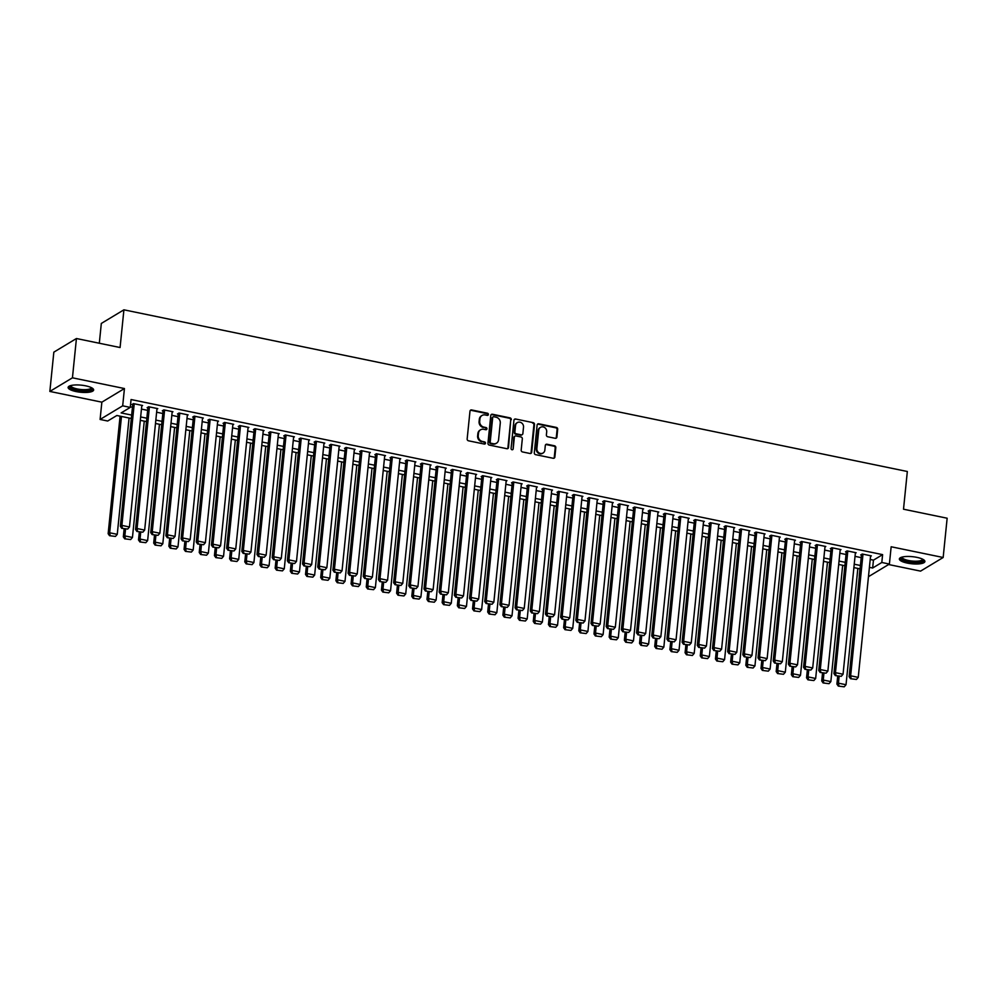 <?xml version="1.0" encoding="UTF-8"?>
<svg xmlns="http://www.w3.org/2000/svg" width="997" height="997" viewBox="0 0 997 997"><rect width="100%" height="100%" fill="white"/><g stroke="black" fill="none" stroke-linecap="round" stroke-linejoin="round"><path stroke-width="1.5" d="M488.393 414.515A1.134 1.022 58.9 0 0 487.458 413.219L471.631 409.941A1.608 1.458 58.9 0 0 469.986 411.188L467.157 438.942A1.608 1.458 58.9 0 0 468.49 440.799L484.33 444.064A1.134 1.022 58.9 0 0 485.489 443.204A1.134 1.022 58.9 0 0 484.554 441.908L482.498 441.484A5.159 4.649 58.9 0 1 478.236 435.564L478.473 433.246A5.159 4.649 58.9 0 1 483.744 429.296L485.788 429.719A1.134 1.022 58.9 0 0 486.935 428.86A1.134 1.022 58.9 0 0 486.013 427.563L483.956 427.14A5.159 4.649 58.9 0 1 479.694 421.22L479.931 418.902A5.159 4.649 58.9 0 1 485.19 414.951L487.246 415.375A1.134 1.022 58.9 0 0 488.393 414.515M487.595 415.388A1.134 1.022 58.9 0 0 486.848 413.581L471.02 410.315A1.608 1.458 58.9 0 0 470.36 410.328M484.679 444.076A1.134 1.022 58.9 0 0 483.944 442.269L482.498 441.484M486.137 429.732A1.134 1.022 58.9 0 0 485.402 427.925L483.956 427.14M916.891 557.36A12.824 3.564 -174.2 0 0 899.369 558.943A12.824 3.564 -174.2 0 0 907.37 563.106A12.824 3.564 -174.2 0 0 924.892 561.535A12.824 3.564 -174.2 0 0 916.891 557.36M85.642 385.827A12.824 3.564 -174.2 0 0 68.12 387.397A12.824 3.564 -174.2 0 0 76.121 391.572A12.824 3.564 -174.2 0 0 93.643 389.989A12.824 3.564 -174.2 0 0 85.642 385.827M555.242 438.306A1.608 1.458 58.9 0 0 556.899 437.072L557.684 429.283A1.608 1.458 58.9 0 0 556.351 427.426L538.766 423.8A1.608 1.458 58.9 0 0 537.121 425.034L534.305 452.8A1.608 1.458 58.9 0 0 535.638 454.657L553.223 458.284A1.608 1.458 58.9 0 0 554.868 457.05L555.815 447.641A1.608 1.458 58.9 0 0 554.482 445.784L546.967 444.238A1.608 1.458 58.9 0 0 545.309 445.472L544.836 450.133A4.312 3.888 58.9 0 1 538.779 452.7A4.312 3.888 58.9 0 1 536.872 448.488L538.729 430.206A4.312 3.888 58.9 0 1 544.786 427.651A4.312 3.888 58.9 0 1 546.692 431.851L546.393 434.904A1.608 1.458 58.9 0 0 547.727 436.748L555.242 438.306M870.207 559.479L873.447 560.152L882.607 554.631L881.809 562.482L889.399 564.053L868.462 576.69M76.433 338.519L72.445 377.813L49.85 391.435L53.838 352.153L76.433 338.519L120.076 347.529L123.915 309.818L907.332 471.494L903.506 509.205L947.15 518.216L943.162 557.497L891.156 546.767L889.399 564.053M49.85 391.435L101.856 402.165L124.438 388.543L72.445 377.813M124.438 388.543L122.681 405.829L130.271 407.399L121.123 412.92L131.654 415.088M882.607 554.631L131.068 399.535L130.271 407.399M511.336 419.712A1.608 1.458 58.9 0 0 510.003 417.868L492.418 414.241A1.608 1.458 58.9 0 0 490.773 415.475L487.957 443.241A1.608 1.458 58.9 0 0 489.29 445.086L506.875 448.712A1.608 1.458 58.9 0 0 508.52 447.479L510.726 420.086A1.608 1.458 58.9 0 0 509.392 418.229L491.808 414.602A1.608 1.458 58.9 0 0 491.147 414.627M515.599 419.014L533.183 422.653A1.608 1.458 58.9 0 1 534.517 424.498L531.688 452.264A1.608 1.458 58.9 0 1 530.043 453.498L522.515 451.94A1.608 1.458 58.9 0 1 521.182 450.096L522.328 438.83A1.608 1.458 58.9 0 0 520.995 436.985L515.997 435.951A1.608 1.458 58.9 0 0 514.352 437.185L513.168 448.912A1.134 1.022 58.9 0 1 511.075 448.488L513.941 420.26A1.608 1.458 58.9 0 1 515.599 419.014L533.183 422.653M888.614 564.526L920.567 571.119L943.162 557.497M141.761 405.991L142.583 405.492L133.486 403.623L131.953 404.533L132.713 404.695M156.94 409.131L157.775 408.633L148.665 406.751L147.132 407.673L147.892 407.823M172.132 412.26L172.955 411.761L163.844 409.879L162.324 410.801L163.072 410.963M187.311 415.4L188.134 414.902L179.024 413.02L177.503 413.942L178.264 414.091M202.491 418.528L203.313 418.03L194.216 416.148L192.683 417.07L193.443 417.232M217.682 421.656L218.505 421.158L209.395 419.288L207.862 420.198L208.622 420.36M232.862 424.797L233.684 424.298L224.574 422.416L223.054 423.339L223.802 423.488M248.041 427.925L248.864 427.426L239.754 425.545L238.233 426.467L238.993 426.629M263.22 431.065L264.055 430.567L254.945 428.685L253.412 429.607L254.173 429.757M278.412 434.193L279.235 433.695L270.125 431.813L268.592 432.735L269.352 432.897M293.592 437.322L294.414 436.823L285.304 434.954L283.784 435.876L284.544 436.025M308.771 440.462L309.593 439.964L300.483 438.082L298.963 439.004L299.723 439.166M323.95 443.59L324.785 443.092L315.675 441.21L314.142 442.132L314.902 442.294M339.142 446.731L339.965 446.232L330.854 444.35L329.322 445.273L330.082 445.422M354.321 449.859L355.144 449.36L346.034 447.479L344.513 448.401L345.274 448.563M369.501 452.987L370.323 452.501L361.213 450.619L359.693 451.541L360.453 451.691M384.68 456.128L385.515 455.629L376.405 453.747L374.872 454.669L375.632 454.831M399.872 459.256L400.694 458.757L391.584 456.888L390.051 457.797L390.812 457.959M415.051 462.396L415.874 461.898L406.764 460.016L405.243 460.938L406.003 461.088M430.23 465.524L431.053 465.026L421.943 463.144L420.422 464.066L421.183 464.228M445.41 468.665L446.245 468.166L437.135 466.284L435.602 467.207L436.362 467.356M460.602 471.793L461.424 471.294L452.314 469.413L450.781 470.335L451.541 470.497M475.781 474.921L476.603 474.422L467.493 472.553L465.973 473.463L466.733 473.625M490.96 478.062L491.783 477.563L482.673 475.681L481.152 476.603L481.912 476.753M506.14 481.19L506.975 480.691L497.864 478.809L496.332 479.731L497.092 479.893M521.331 484.33L522.154 483.832L513.044 481.95L511.511 482.872L512.271 483.022M536.511 487.458L537.333 486.96L528.223 485.078L526.703 486L527.463 486.162M551.69 490.586L552.512 490.088L543.402 488.218L541.882 489.128L542.642 489.29M566.869 493.727L567.704 493.228L558.594 491.347L557.061 492.269L557.822 492.418M582.061 496.855L582.884 496.356L573.774 494.475L572.253 495.397L573.001 495.559M597.24 499.995L598.063 499.497L588.953 497.615L587.432 498.537L588.193 498.687M612.42 503.124L613.242 502.625L604.145 500.743L602.612 501.665L603.372 501.827M627.599 506.252L628.434 505.753L619.324 503.884L617.791 504.794L618.551 504.956M642.791 509.392L643.613 508.894L634.503 507.012L632.983 507.934L633.731 508.084M657.97 512.52L658.793 512.022L649.683 510.14L648.162 511.062L648.922 511.224M673.149 515.661L673.984 515.162L664.874 513.281L663.341 514.203L664.102 514.352M688.341 518.789L689.164 518.29L680.054 516.409L678.521 517.331L679.281 517.493M703.521 521.917L704.343 521.431L695.233 519.549L693.713 520.471L694.473 520.621M718.7 525.058L719.522 524.559L710.412 522.677L708.892 523.599L709.652 523.761M733.879 528.186L734.714 527.687L725.604 525.805L724.071 526.728L724.831 526.89M749.071 531.326L749.894 530.828L740.783 528.946L739.251 529.868L740.011 530.018M764.25 534.454L765.073 533.956L755.963 532.074L754.442 532.996L755.203 533.158M779.43 537.595L780.252 537.096L771.142 535.215L769.622 536.137L770.382 536.286M794.609 540.723L795.444 540.224L786.334 538.343L784.801 539.265L785.561 539.427M809.801 543.851L810.623 543.353L801.513 541.483L799.98 542.393L800.741 542.555M824.98 546.992L825.803 546.493L816.693 544.611L815.172 545.533L815.932 545.683M840.159 550.12L840.982 549.621L831.872 547.739L830.351 548.662L831.112 548.824M855.339 553.26L856.174 552.762L847.064 550.88L845.531 551.802L846.291 551.952M130.333 406.801L132.451 407.237M141.449 409.094L147.631 410.365M156.629 412.222L162.823 413.506M171.808 415.363L178.002 416.634M187 418.491L193.181 419.774M202.179 421.631L208.373 422.902M217.358 424.759L223.552 426.031M232.55 427.887L238.732 429.171M247.73 431.028L253.911 432.299M262.909 434.156L269.103 435.44M278.088 437.297L284.282 438.568M293.28 440.425L299.461 441.696M308.459 443.553L314.641 444.836M323.639 446.693L329.833 447.965M338.818 449.821L345.012 451.105M354.01 452.962L360.191 454.233M369.189 456.09L375.37 457.361M384.368 459.218L390.562 460.502M399.548 462.359L405.742 463.63M414.74 465.487L420.921 466.77M429.919 468.627L436.1 469.899M445.098 471.755L451.292 473.039M460.278 474.884L466.471 476.167M475.469 478.024L481.651 479.295M490.649 481.152L496.83 482.436M505.828 484.293L512.022 485.564M521.007 487.421L527.201 488.704M536.199 490.561L542.38 491.833M551.378 493.689L557.56 494.961M566.558 496.818L572.752 498.101M581.737 499.958L587.931 501.229M596.929 503.086L603.11 504.37M612.108 506.227L618.302 507.498M627.287 509.355L633.481 510.626M642.479 512.483L648.661 513.767M657.659 515.623L663.84 516.895M672.838 518.752L679.032 520.035M688.017 521.892L694.211 523.163M703.209 525.02L709.39 526.291M718.388 528.148L724.57 529.432M733.568 531.289L739.762 532.56M748.747 534.417L754.941 535.701M763.939 537.557L770.12 538.829M779.118 540.686L785.3 541.957M794.297 543.814L800.491 545.097M809.477 546.954L815.671 548.225M824.669 550.082L830.85 551.366M839.848 553.223L846.029 554.494M855.027 556.351L861.221 557.635M870.531 556.388L871.353 555.89L862.243 554.008L860.71 554.93L861.47 555.092M123.915 309.818L101.32 323.439L99.314 343.242M859.962 568.851L859.227 576.116M131.317 418.478L116.848 415.5L107.688 421.021L100.099 419.45L122.681 405.829M101.856 402.165L100.099 419.45M869.409 567.343L872.649 568.016L881.809 562.482M140.652 416.945L146.833 418.229M155.831 420.086L162.025 421.357M171.01 423.214L177.204 424.498M186.202 426.355L192.384 427.626M201.382 429.483L207.563 430.754M216.561 432.611L222.755 433.894M231.74 435.751L237.934 437.022M246.932 438.879L253.113 440.163M262.111 442.02L268.305 443.291M277.291 445.148L283.484 446.432M292.482 448.276L298.664 449.56M307.662 451.417L313.843 452.688M322.841 454.545L329.035 455.828M338.02 457.685L344.214 458.956M353.212 460.813L359.394 462.097M368.392 463.954L374.573 465.225M383.571 467.082L389.765 468.353M398.75 470.21L404.944 471.494M413.942 473.351L420.123 474.622M429.121 476.479L435.303 477.762M444.301 479.619L450.494 480.89M459.48 482.747L465.674 484.019M474.672 485.875L480.853 487.159M489.851 489.016L496.032 490.287M505.03 492.144L511.224 493.428M520.21 495.285L526.404 496.556M535.401 498.413L541.583 499.684M550.581 501.541L556.762 502.824M565.76 504.681L571.954 505.953M580.939 507.809L587.133 509.093M596.131 510.95L602.313 512.221M611.311 514.078L617.492 515.349M626.49 517.206L632.684 518.49M641.669 520.347L647.863 521.618M656.861 523.475L663.042 524.758M672.04 526.615L678.222 527.887M687.22 529.743L693.413 531.027M702.399 532.872L708.593 534.155M717.591 536.012L723.772 537.283M732.77 539.14L738.964 540.424M747.949 542.281L754.143 543.552M763.141 545.409L769.323 546.692M778.321 548.549L784.502 549.821M793.5 551.677L799.694 552.949M808.679 554.806L814.873 556.089M823.871 557.946L830.052 559.217M839.05 561.074L845.232 562.358M854.23 564.215L860.423 565.486M860.075 568.876L853.881 567.592M844.895 565.748L838.701 564.464M829.703 562.607L823.522 561.336M814.524 559.479L808.343 558.195M799.345 556.338L793.151 555.067M784.165 553.21L777.972 551.927M768.974 550.07L762.792 548.799M753.794 546.942L747.613 545.671M738.615 543.814L732.421 542.53M723.436 540.673L717.242 539.402M708.244 537.545L702.062 536.261M693.065 534.404L686.883 533.133M677.885 531.276L671.691 530.005M662.706 528.148L656.512 526.865M647.514 525.008L641.333 523.737M632.335 521.88L626.153 520.596M617.155 518.739L610.962 517.468M601.976 515.611L595.782 514.34M586.784 512.483L580.603 511.199M571.605 509.342L565.424 508.071M556.426 506.214L550.232 504.931M541.246 503.074L535.053 501.803M526.055 499.946L519.873 498.674M510.875 496.818L504.694 495.534M495.696 493.677L489.502 492.406M480.517 490.549L474.323 489.265M465.325 487.408L459.143 486.137M450.146 484.28L443.952 482.997M434.966 481.152L428.772 479.869M419.774 478.012L413.593 476.74M404.595 474.884L398.414 473.6M389.416 471.743L383.222 470.472M374.236 468.615L368.043 467.331M359.045 465.474L352.863 464.203M343.865 462.346L337.684 461.075M328.686 459.218L322.492 457.935M313.507 456.078L307.313 454.806M298.315 452.95L292.133 451.666M283.136 449.809L276.954 448.538M267.956 446.681L261.762 445.41M252.777 443.553L246.583 442.269M237.585 440.412L231.404 439.141M222.406 437.284L216.224 436.001M207.226 434.144L201.033 432.872M192.047 431.016L185.853 429.744M176.855 427.887L170.674 426.604M161.676 424.747L155.495 423.476M146.497 421.619L140.303 420.335M873.447 560.152L872.649 568.016M482.025 415.462L481.414 415.836A5.159 4.649 58.9 0 0 479.32 419.276L479.931 418.902M483.346 427.501A5.159 4.649 58.9 0 1 479.083 421.581L479.32 419.276M480.566 429.807L479.956 430.181A5.159 4.649 58.9 0 0 477.862 433.62L478.473 433.246M481.887 441.845A5.159 4.649 58.9 0 1 477.625 435.926L477.862 433.62M507.535 448.7A1.608 1.458 58.9 0 0 507.909 447.852L510.726 420.086M493.839 416.734A1.134 1.022 58.9 0 0 492.692 417.593L490.212 441.97A1.134 1.022 58.9 0 0 491.147 443.266L493.303 443.715A5.159 4.649 58.9 0 0 498.575 439.764L500.27 423.102A5.159 4.649 58.9 0 0 495.995 417.182L493.839 416.734M493.141 416.846L492.53 417.22A1.134 1.022 58.9 0 0 492.082 417.967L492.692 417.593M496.469 443.204L495.858 443.565A5.159 4.649 58.9 0 1 492.692 444.076L490.536 443.64A1.134 1.022 58.9 0 1 489.602 442.344L492.082 417.967M530.703 453.485A1.608 1.458 58.9 0 0 531.077 452.638L533.906 424.872A1.608 1.458 58.9 0 0 532.572 423.015M515.013 436.113L514.402 436.487A1.608 1.458 58.9 0 0 513.742 437.558L513.168 448.912M523.512 427.152A4.312 3.888 58.9 0 0 517.293 422.628A4.312 3.888 58.9 0 0 515.549 425.507L514.888 431.95A1.608 1.458 58.9 0 0 516.222 433.795L521.219 434.829A1.608 1.458 58.9 0 0 522.864 433.595L523.512 427.152M517.293 422.628L516.683 423.002A4.312 3.888 58.9 0 0 514.938 425.869L515.549 425.507M522.204 434.667L521.593 435.028A1.608 1.458 58.9 0 1 520.608 435.19L515.611 434.169A1.608 1.458 58.9 0 1 514.278 432.312L514.938 425.869M514.988 419.388A1.608 1.458 58.9 0 0 514.327 419.401M540.486 427.339L539.875 427.701A4.312 3.888 58.9 0 0 538.118 430.579L538.729 430.206M543.078 453.012L542.468 453.373A4.312 3.888 58.9 0 1 536.261 448.862L538.118 430.579M553.883 458.259A1.608 1.458 58.9 0 0 554.257 457.411L555.204 448.002A1.608 1.458 58.9 0 0 553.871 446.158L546.356 444.6A1.608 1.458 58.9 0 0 545.695 444.625M555.902 438.281A1.608 1.458 58.9 0 0 556.289 437.434L557.074 429.645A1.608 1.458 58.9 0 0 555.74 427.8L538.156 424.174A1.608 1.458 58.9 0 0 537.495 424.186M120.089 416.16L108.15 533.694L109.67 532.772L121.484 416.459M129.074 418.017L117.26 534.342L115.465 536.423L109.533 535.701L115.465 536.423M110.144 535.327L109.67 532.772L117.26 534.342M109.533 535.701L108.15 533.694M141.836 405.343L129.473 526.977L121.883 525.407L120.363 526.329L121.746 528.335L127.666 529.058L121.746 528.335M132.775 404.034L120.363 526.329M134.234 403.773L121.883 525.407L122.357 527.961M127.666 529.058L129.473 526.977M91.886 387.908A11.104 3.078 5.8 0 1 87.973 390.5A11.104 3.078 5.8 0 1 76.894 389.927A11.104 3.078 5.8 0 1 70.264 385.714M70.874 385.54A10.282 2.854 -174.2 0 0 70.862 385.615A10.282 2.854 -174.2 0 0 77.28 388.955A10.282 2.854 -174.2 0 0 91.313 387.696A10.282 2.854 -174.2 0 0 91.313 387.621M68.444 386.736A12.737 3.539 -174.2 0 0 76.283 390.288A12.737 3.539 -174.2 0 0 93.469 389.279M923.122 559.454A11.104 3.078 5.8 0 1 923.185 559.566A11.104 3.078 5.8 0 1 913.813 562.196A11.104 3.078 5.8 0 1 901.313 558.395A11.104 3.078 5.8 0 1 901.512 557.261M902.123 557.074A10.282 2.854 -174.2 0 0 902.111 557.161A10.282 2.854 -174.2 0 0 902.21 557.647A10.282 2.854 -174.2 0 0 912.916 561.112A10.282 2.854 -174.2 0 0 922.561 559.23A10.282 2.854 -174.2 0 0 922.561 559.155M899.68 558.27A12.737 3.539 -174.2 0 0 899.693 558.308A12.737 3.539 -174.2 0 0 911.943 562.507A12.737 3.539 -174.2 0 0 924.705 560.812M124.139 528.821L123.329 536.822L124.849 535.9L125.547 529.108M144.266 421.158L132.451 537.47L130.644 539.551L124.712 538.829L130.644 539.551M125.323 538.455L124.849 535.9L132.451 537.47M124.712 538.829L123.329 536.822M139.318 531.962L138.508 539.963L140.041 539.041L140.727 532.248M159.445 424.286L147.631 540.611L145.824 542.692L139.904 541.957L145.824 542.692M140.515 541.595L140.041 539.041L147.631 540.611M139.904 541.957L138.508 539.963M154.51 535.09L153.7 543.091L155.22 542.169L155.906 535.377M174.625 427.426L162.81 543.739L161.003 545.82L155.083 545.097L161.003 545.82M155.694 544.723L155.22 542.169L162.81 543.739M155.083 545.097L153.7 543.091M169.689 538.218L168.879 546.231L170.4 545.309L171.098 538.517M189.804 430.554L177.989 546.867L176.195 548.961L170.263 548.225L176.195 548.961M170.873 547.864L170.4 545.309L177.989 546.867M170.263 548.225L168.879 546.231M157.015 408.471L144.652 530.105L137.063 528.535L135.542 529.457L136.925 531.463L142.858 532.186L136.925 531.463M147.967 407.175L135.542 529.457M149.425 406.913L137.063 528.535L137.536 531.089M142.858 532.186L144.652 530.105M172.194 411.611L159.844 533.245L152.254 531.675L150.721 532.597L152.117 534.591L158.037 535.327L152.117 534.591M163.147 410.303L150.721 532.597M164.605 410.041L152.254 531.675L152.728 534.23M158.037 535.327L159.844 533.245M187.374 414.74L175.023 536.374L167.434 534.803L165.901 535.725L167.297 537.732L173.216 538.455L167.297 537.732M178.326 413.443L165.901 535.725M179.784 413.169L167.434 534.803L167.907 537.358M173.216 538.455L175.023 536.374M202.565 417.868L190.203 539.502L182.613 537.944L181.093 538.866L182.476 540.86L188.396 541.595L182.476 540.86M193.505 416.572L181.093 538.866M194.963 416.31L182.613 537.944L183.087 540.499M188.396 541.595L190.203 539.502M184.869 541.359L184.059 549.359L185.592 548.437L186.277 541.645M204.996 433.683L193.181 550.008L191.374 552.089L185.454 551.366L191.374 552.089M186.053 550.992L185.592 548.437L193.181 550.008M185.454 551.366L184.059 549.359M217.745 421.008L205.382 542.642L197.792 541.072L196.272 541.994L197.655 544.001L203.587 544.723L197.655 544.001M208.697 419.712L196.272 541.994M210.155 419.438L197.792 541.072L198.266 543.627M203.587 544.723L205.382 542.642M200.061 544.487L199.238 552.488L200.771 551.565L201.456 544.773M220.175 436.823L208.361 553.136L206.553 555.217L200.634 554.494L206.553 555.217M201.244 554.12L200.771 551.565L208.361 553.136M200.634 554.494L199.238 552.488M232.924 424.136L220.574 545.77L212.984 544.2L211.451 545.122L212.847 547.129L218.767 547.852L212.847 547.129M223.876 422.84L211.451 545.122M225.334 422.578L212.984 544.2L213.458 546.755M218.767 547.852L220.574 545.77M215.24 547.627L214.43 555.628L215.95 554.706L216.636 547.914M235.354 439.951L223.54 556.276L221.733 558.357L215.813 557.622L221.733 558.357M216.424 557.261L215.95 554.706L223.54 556.276M215.813 557.622L214.43 555.628M248.103 427.277L235.753 548.911L228.163 547.341L226.631 548.263L228.026 550.257L233.946 550.992L228.026 550.257M239.056 425.968L226.631 548.263M240.514 425.707L228.163 547.341L228.637 549.895M233.946 550.992L235.753 548.911M230.419 550.755L229.609 558.756L231.13 557.834L231.827 551.042M250.534 443.092L238.719 559.404L236.925 561.485L230.992 560.763L236.925 561.485M231.603 560.389L231.13 557.834L238.719 559.404M230.992 560.763L229.609 558.756M263.295 430.405L250.932 552.039L243.343 550.469L241.822 551.391L243.206 553.397L249.125 554.12L243.206 553.397M254.235 429.109L241.822 551.391M255.693 428.835L243.343 550.469L243.816 553.023M249.125 554.12L250.932 552.039M245.598 553.883L244.788 561.897L246.321 560.975L247.007 554.182M265.725 446.22L253.911 562.532L252.104 564.626L246.184 563.891L252.104 564.626M246.795 563.529L246.321 560.975L253.911 562.532M246.184 563.891L244.788 561.897M278.475 433.545L266.124 555.167L258.522 553.609L257.002 554.531L258.385 556.525L264.317 557.261L258.385 556.525M269.427 432.237L257.002 554.531M270.885 431.975L258.522 553.609L258.996 556.164M264.317 557.261L266.124 555.167M260.79 557.024L259.968 565.025L261.501 564.103L262.186 557.311M280.905 449.348L269.09 565.673L267.283 567.754L261.364 567.031L267.283 567.754M261.974 566.657L261.501 564.103L269.09 565.673M261.364 567.031L259.968 565.025M293.654 436.674L281.304 558.308L273.714 556.737L272.181 557.659L273.577 559.666L279.496 560.389L273.577 559.666M284.606 435.377L272.181 557.659M286.064 435.103L273.714 556.737L274.187 559.292M279.496 560.389L281.304 558.308M275.97 560.152L275.16 568.153L276.68 567.243L277.365 560.451M296.084 452.488L284.27 568.801L282.463 570.882L276.543 570.159L282.463 570.882M277.154 569.786L276.68 567.243L284.27 568.801M276.543 570.159L275.16 568.153M308.833 439.802L296.483 561.436L288.893 559.878L287.36 560.788L288.756 562.794L294.676 563.517L288.756 562.794M299.785 438.506L287.36 560.788M301.244 438.244L288.893 559.878L289.367 562.42M294.676 563.517L296.483 561.436M291.149 563.293L290.339 571.293L291.859 570.371L292.557 563.579M311.276 455.617L299.449 571.942L297.654 574.023L291.722 573.287L297.654 574.023M292.333 572.926L291.859 570.371L299.449 571.942M291.722 573.287L290.339 571.293M324.025 442.942L311.662 564.576L304.073 563.006L302.552 563.928L303.935 565.922L309.868 566.657L303.935 565.922M314.965 441.634L302.552 563.928M316.435 441.372L304.073 563.006L304.546 565.561M309.868 566.657L311.662 564.576M306.328 566.421L305.518 574.422L307.051 573.499L307.737 566.707M326.455 458.757L314.641 575.07L312.834 577.151L306.914 576.428L312.834 577.151M307.525 576.054L307.051 573.499L314.641 575.07M306.914 576.428L305.518 574.422M339.204 446.07L326.854 567.704L319.252 566.134L317.731 567.056L319.115 569.063L325.047 569.786L319.115 569.063M330.157 444.774L317.731 567.056M331.615 444.5L319.252 566.134L319.725 568.689M325.047 569.786L326.854 567.704M321.52 569.561L320.698 577.562L322.23 576.64L322.916 569.848M341.635 461.885L329.82 578.198L328.013 580.291L322.093 579.556L328.013 580.291M322.704 579.195L322.23 576.64L329.82 578.198M322.093 579.556L320.698 577.562M354.384 449.211L342.033 570.832L334.444 569.275L332.911 570.197L334.307 572.191L340.226 572.926L334.307 572.191M345.336 447.902L332.911 570.197M346.794 447.641L334.444 569.275L334.917 571.829M340.226 572.926L342.033 570.832M336.699 572.689L335.889 580.69L337.41 579.768L338.095 572.976M356.814 465.026L344.999 581.338L343.192 583.419L337.273 582.697L343.192 583.419M337.883 582.323L337.41 579.768L344.999 581.338M337.273 582.697L335.889 580.69M369.563 452.339L357.213 573.973L349.623 572.403L348.09 573.325L349.486 575.331L355.406 576.054L349.486 575.331M360.515 451.043L348.09 573.325M361.973 450.769L349.623 572.403L350.097 574.957M355.406 576.054L357.213 573.973M351.879 575.817L351.069 583.818L352.589 582.909L353.287 576.116M372.006 468.154L360.179 584.466L358.384 586.56L352.452 585.825L358.384 586.56M353.063 585.463L352.589 582.909L360.179 584.466M352.452 585.825L351.069 583.818M384.755 455.467L372.392 577.101L364.802 575.543L363.282 576.453L364.665 578.459L370.597 579.195L364.665 578.459M375.695 454.171L363.282 576.453M377.165 453.909L364.802 575.543L365.276 578.098M370.597 579.195L372.392 577.101M367.058 578.958L366.248 586.959L367.781 586.037L368.466 579.245M387.185 471.282L375.37 587.607L373.563 589.688L367.644 588.953L373.563 589.688M368.254 588.591L367.781 586.037L375.37 587.607M367.644 588.953L366.248 586.959M399.934 458.608L387.584 580.242L379.982 578.671L378.461 579.593L379.845 581.587L385.777 582.323L379.845 581.587M390.886 457.299L378.461 579.593M392.344 457.037L379.982 578.671L380.455 581.226M385.777 582.323L387.584 580.242M382.25 582.086L381.427 590.087L382.96 589.165L383.646 582.373M402.364 474.422L390.55 590.735L388.743 592.816L382.823 592.093L388.743 592.816M383.434 591.72L382.96 589.165L390.55 590.735M382.823 592.093L381.427 590.087M415.113 461.736L402.763 583.37L395.173 581.799L393.641 582.722L395.036 584.728L400.956 585.451L395.036 584.728M406.066 460.44L393.641 582.722M407.524 460.165L395.173 581.799L395.647 584.354M400.956 585.451L402.763 583.37M397.429 585.227L396.619 593.227L398.139 592.305L398.837 585.513M417.544 477.551L405.729 593.876L403.935 595.957L398.002 595.221L403.935 595.957M398.613 594.86L398.139 592.305L405.729 593.876M398.002 595.221L396.619 593.227M430.293 464.876L417.942 586.498L410.353 584.94L408.82 585.862L410.216 587.856L416.135 588.591L410.216 587.856M421.245 463.568L408.82 585.862M422.703 463.306L410.353 584.94L410.826 587.495M416.135 588.591L417.942 586.498M412.608 588.355L411.798 596.356L413.319 595.433L414.017 588.641M432.735 480.691L420.921 597.004L419.114 599.085L413.182 598.362L419.114 599.085M413.792 597.988L413.319 595.433L420.921 597.004M413.182 598.362L411.798 596.356M445.485 468.004L433.122 589.638L425.532 588.068L424.012 588.99L425.395 590.997L431.327 591.72L425.395 590.997M436.424 466.708L424.012 588.99M437.895 466.434L425.532 588.068L426.006 590.623M431.327 591.72L433.122 589.638M427.788 591.483L426.978 599.484L428.511 598.574L429.196 591.782M447.915 483.819L436.1 600.132L434.293 602.225L428.374 601.49L434.293 602.225M428.984 601.129L428.511 598.574L436.1 600.132M428.374 601.49L426.978 599.484M460.664 471.132L448.314 592.766L440.711 591.209L439.191 592.118L440.574 594.125L446.506 594.86L440.574 594.125M451.616 469.836L439.191 592.118M453.074 469.575L440.711 591.209L441.185 593.763M446.506 594.86L448.314 592.766M442.98 594.623L442.157 602.624L443.69 601.702L444.375 594.91M463.094 486.947L451.28 603.272L449.473 605.353L443.553 604.631L449.473 605.353M444.163 604.257L443.69 601.702L451.28 603.272M443.553 604.631L442.157 602.624M475.843 474.273L463.493 595.907L455.903 594.337L454.37 595.259L455.766 597.265L461.686 597.988L455.766 597.265M466.795 472.964L454.37 595.259M468.254 472.703L455.903 594.337L456.377 596.891M461.686 597.988L463.493 595.907M458.159 597.751L457.349 605.752L458.869 604.83L459.567 598.038M478.273 490.088L466.459 606.4L464.664 608.482L458.732 607.759L464.664 608.482M459.343 607.385L458.869 604.83L466.459 606.4M458.732 607.759L457.349 605.752M491.023 477.401L478.672 599.035L471.083 597.465L469.562 598.387L470.945 600.393L476.865 601.116L470.945 600.393M481.975 476.105L469.562 598.387M483.433 475.843L471.083 597.465L471.556 600.02M476.865 601.116L478.672 599.035M473.338 600.892L472.528 608.893L474.049 607.971L474.746 601.179M493.465 493.216L481.651 609.541L479.844 611.622L473.911 610.887L479.844 611.622M474.522 610.525L474.049 607.971L481.651 609.541M473.911 610.887L472.528 608.893M506.214 480.542L493.851 602.176L486.262 600.605L484.741 601.527L486.125 603.521L492.057 604.257L486.125 603.521M497.154 479.233L484.741 601.527M498.625 478.971L486.262 600.605L486.735 603.16M492.057 604.257L493.851 602.176M488.518 604.02L487.707 612.021L489.24 611.099L489.926 604.307M508.644 496.356L496.83 612.669L495.023 614.75L489.103 614.027L495.023 614.75M489.714 613.654L489.24 611.099L496.83 612.669M489.103 614.027L487.707 612.021M503.709 607.148L502.887 615.161L504.42 614.239L505.105 607.447M523.824 499.485L512.009 615.797L510.202 617.891L504.283 617.155L510.202 617.891M504.893 616.794L504.42 614.239L512.009 615.797M504.283 617.155L502.887 615.161M518.889 610.289L518.079 618.29L519.599 617.367L520.297 610.575M539.003 502.613L527.189 618.938L525.394 621.019L519.462 620.296L525.394 621.019M520.073 619.922L519.599 617.367L527.189 618.938M519.462 620.296L518.079 618.29M521.394 483.67L509.043 605.304L501.454 603.733L499.921 604.656L501.304 606.662L507.236 607.385L501.304 606.662M512.346 482.374L499.921 604.656M513.804 482.099L501.454 603.733L501.915 606.288M507.236 607.385L509.043 605.304M536.573 486.798L524.223 608.432L516.633 606.874L515.1 607.796L516.496 609.79L522.416 610.525L516.496 609.79M527.525 485.502L515.1 607.796M528.983 485.24L516.633 606.874L517.107 609.429M522.416 610.525L524.223 608.432M551.765 489.938L539.402 611.572L531.812 610.002L530.292 610.924L531.675 612.931L537.595 613.654L531.675 612.931M542.704 488.63L530.292 610.924M544.163 488.368L531.812 610.002L532.286 612.557M537.595 613.654L539.402 611.572M534.068 613.417L533.258 621.418L534.778 620.495L535.476 613.703M554.195 505.753L542.38 622.066L540.573 624.147L534.641 623.424L540.573 624.147M535.252 623.05L534.778 620.495L542.38 622.066M534.641 623.424L533.258 621.418M566.944 493.066L554.581 614.7L546.992 613.13L545.471 614.052L546.855 616.059L552.787 616.782L546.855 616.059M557.896 491.77L545.471 614.052M559.354 491.509L546.992 613.13L547.465 615.685M552.787 616.782L554.581 614.7M549.247 616.557L548.437 624.558L549.97 623.636L550.656 616.844M569.374 508.881L557.56 625.206L555.753 627.287L549.833 626.552L555.753 627.287M550.444 626.191L549.97 623.636L557.56 625.206M549.833 626.552L548.437 624.558M582.123 496.207L569.773 617.841L562.183 616.271L560.65 617.193L562.046 619.187L567.966 619.922L562.046 619.187M573.076 494.898L560.65 617.193M574.534 494.637L562.183 616.271L562.657 618.825M567.966 619.922L569.773 617.841M564.439 619.685L563.629 627.686L565.149 626.764L565.835 619.972M584.554 512.022L572.739 628.334L570.932 630.416L565.012 629.693L570.932 630.416M565.623 629.319L565.149 626.764L572.739 628.334M565.012 629.693L563.629 627.686M597.303 499.335L584.952 620.969L577.363 619.399L575.83 620.321L577.226 622.327L583.145 623.05L577.226 622.327M588.255 498.039L575.83 620.321M589.713 497.765L577.363 619.399L577.836 621.954M583.145 623.05L584.952 620.969M579.618 622.813L578.808 630.827L580.329 629.905L581.027 623.113M599.733 515.15L587.918 631.462L586.124 633.556L580.192 632.821L586.124 633.556M580.802 632.459L580.329 629.905L587.918 631.462M580.192 632.821L578.808 630.827M612.494 502.463L600.132 624.097L592.542 622.539L591.022 623.461L592.405 625.455L598.325 626.191L592.405 625.455M603.434 501.167L591.022 623.461M604.892 500.905L592.542 622.539L593.016 625.094M598.325 626.191L600.132 624.097M594.798 625.954L593.988 633.955L595.521 633.033L596.206 626.241M614.925 518.278L603.11 634.603L601.303 636.684L595.371 635.961L601.303 636.684M595.982 635.588L595.521 633.033L603.11 634.603M595.371 635.961L593.988 633.955M627.674 505.604L615.311 627.238L607.721 625.667L606.201 626.59L607.584 628.596L613.516 629.319L607.584 628.596M618.626 504.308L606.201 626.59M620.084 504.033L607.721 625.667L608.195 628.222M613.516 629.319L615.311 627.238M609.99 629.082L609.167 637.083L610.7 636.173L611.385 629.369M630.104 521.419L618.29 637.731L616.482 639.812L610.563 639.089L616.482 639.812M611.173 638.716L610.7 636.173L618.29 637.731M610.563 639.089L609.167 637.083M642.853 508.732L630.503 630.366L622.913 628.808L621.38 629.718L622.776 631.724L628.696 632.447L622.776 631.724M633.805 507.436L621.38 629.718M635.263 507.174L622.913 628.808L623.387 631.35M628.696 632.447L630.503 630.366M625.169 632.223L624.359 640.224L625.879 639.301L626.565 632.509M645.283 524.547L633.469 640.872L631.662 642.953L625.742 642.218L631.662 642.953M626.353 641.856L625.879 639.301L633.469 640.872M625.742 642.218L624.359 640.224M658.032 511.872L645.682 633.506L638.092 631.936L636.56 632.858L637.955 634.852L643.875 635.588L637.955 634.852M648.985 510.564L636.56 632.858M650.443 510.302L638.092 631.936L638.566 634.491M643.875 635.588L645.682 633.506M640.348 635.351L639.538 643.352L641.059 642.429L641.756 635.637M660.463 527.687L648.648 644L646.854 646.081L640.921 645.358L646.854 646.081M641.532 644.984L641.059 642.429L648.648 644M640.921 645.358L639.538 643.352M673.224 515L660.861 636.634L653.272 635.064L651.751 635.986L653.135 637.993L659.054 638.716L653.135 637.993M664.164 513.704L651.751 635.986M665.622 513.43L653.272 635.064L653.745 637.619M659.054 638.716L660.861 636.634M655.528 638.479L654.717 646.492L656.25 645.57L656.936 638.778M675.654 530.815L663.84 647.128L662.033 649.221L656.113 648.486L662.033 649.221M656.724 648.125L656.25 645.57L663.84 647.128M656.113 648.486L654.717 646.492M688.404 518.141L676.041 639.762L668.451 638.205L666.931 639.127L668.314 641.121L674.246 641.856L668.314 641.121M679.356 516.832L666.931 639.127M680.814 516.571L668.451 638.205L668.925 640.759M674.246 641.856L676.041 639.762M670.719 641.619L669.897 649.62L671.43 648.698L672.115 641.906M690.834 533.943L679.019 650.268L677.212 652.35L671.293 651.627L677.212 652.35M671.903 651.253L671.43 648.698L679.019 650.268M671.293 651.627L669.897 649.62M703.583 521.269L691.233 642.903L683.643 641.333L682.11 642.255L683.506 644.261L689.426 644.984L683.506 644.261M694.535 519.973L682.11 642.255M695.993 519.699L683.643 641.333L684.116 643.888M689.426 644.984L691.233 642.903M685.899 644.747L685.089 652.748L686.609 651.839L687.294 645.047M706.013 537.084L694.199 653.396L692.392 655.478L686.472 654.755L692.392 655.478M687.083 654.381L686.609 651.839L694.199 653.396M686.472 654.755L685.089 652.748M718.762 524.397L706.412 646.031L698.822 644.473L697.289 645.383L698.685 647.389L704.605 648.112L698.685 647.389M709.714 523.101L697.289 645.383M711.173 522.839L698.822 644.473L699.296 647.016M704.605 648.112L706.412 646.031M701.078 647.888L700.268 655.889L701.788 654.967L702.486 648.175M721.192 540.212L709.378 656.537L707.583 658.618L701.651 657.883L707.583 658.618M702.262 657.522L701.788 654.967L709.378 656.537M701.651 657.883L700.268 655.889M733.954 527.538L721.591 649.172L714.002 647.601L712.481 648.524L713.864 650.518L719.784 651.253L713.864 650.518M724.894 526.229L712.481 648.524M726.364 525.967L714.002 647.601L714.475 650.156M719.784 651.253L721.591 649.172M716.257 651.016L715.447 659.017L716.98 658.095L717.666 651.303M736.384 543.353L724.57 659.665L722.763 661.746L716.843 661.023L722.763 661.746M717.454 660.65L716.98 658.095L724.57 659.665M716.843 661.023L715.447 659.017M749.133 530.666L736.783 652.3L729.181 650.729L727.66 651.652L729.044 653.658L734.976 654.381L729.044 653.658M740.086 529.37L727.66 651.652M741.544 529.095L729.181 650.729L729.654 653.284M734.976 654.381L736.783 652.3M731.449 654.157L730.627 662.158L732.159 661.235L732.845 654.443M751.564 546.481L739.749 662.793L737.942 664.887L732.022 664.152L737.942 664.887M732.633 663.79L732.159 661.235L739.749 662.793M732.022 664.152L730.627 662.158M764.313 533.806L751.962 655.428L744.373 653.87L742.84 654.792L744.236 656.786L750.155 657.522L744.236 656.786M755.265 532.498L742.84 654.792M756.723 532.236L744.373 653.87L744.846 656.425M750.155 657.522L751.962 655.428M746.628 657.285L745.818 665.286L747.339 664.363L748.024 657.571M766.743 549.621L754.928 665.934L753.121 668.015L747.202 667.292L753.121 668.015M747.812 666.918L747.339 664.363L754.928 665.934M747.202 667.292L745.818 665.286M779.492 536.934L767.142 658.568L759.552 656.998L758.019 657.92L759.415 659.927L765.335 660.65L759.415 659.927M770.444 535.638L758.019 657.92M771.902 535.364L759.552 656.998L760.026 659.553M765.335 660.65L767.142 658.568M761.808 660.413L760.998 668.414L762.518 667.504L763.216 660.712M781.935 552.749L770.108 669.062L768.313 671.155L762.381 670.42L768.313 671.155M762.992 670.059L762.518 667.504L770.108 669.062M762.381 670.42L760.998 668.414M794.684 540.062L782.321 661.696L774.731 660.139L773.211 661.048L774.594 663.055L780.526 663.79L774.594 663.055M785.624 538.766L773.211 661.048M787.094 538.505L774.731 660.139L775.205 662.693M780.526 663.79L782.321 661.696M776.987 663.553L776.177 671.554L777.71 670.632L778.395 663.84M797.114 555.877L785.3 672.202L783.492 674.284L777.573 673.548L783.492 674.284M778.183 673.187L777.71 670.632L785.3 672.202M777.573 673.548L776.177 671.554M809.863 543.203L797.513 664.837L789.911 663.267L788.39 664.189L789.774 666.183L795.706 666.918L789.774 666.183M800.815 541.894L788.39 664.189M802.273 541.633L789.911 663.267L790.384 665.822M795.706 666.918L797.513 664.837M792.179 666.681L791.356 674.682L792.889 673.76L793.575 666.968M812.293 559.018L800.479 675.33L798.672 677.412L792.752 676.689L798.672 677.412M793.363 676.315L792.889 673.76L800.479 675.33M792.752 676.689L791.356 674.682M825.042 546.331L812.692 667.965L805.102 666.395L803.57 667.317L804.965 669.323L810.885 670.046L804.965 669.323M815.995 545.035L803.57 667.317M817.453 544.761L805.102 666.395L805.576 668.95M810.885 670.046L812.692 667.965M807.358 669.822L806.548 677.823L808.068 676.901L808.754 670.109M827.473 562.146L815.658 678.471L813.851 680.552L807.931 679.817L813.851 680.552M808.542 679.456L808.068 676.901L815.658 678.471M807.931 679.817L806.548 677.823M840.222 549.472L827.871 671.106L820.282 669.535L818.749 670.458L820.145 672.452L826.064 673.187L820.145 672.452M831.174 548.163L818.749 670.458M832.632 547.901L820.282 669.535L820.755 672.09M826.064 673.187L827.871 671.106M822.537 672.95L821.727 680.951L823.248 680.029L823.946 673.237M842.664 565.287L830.85 681.599L829.043 683.68L823.111 682.957L829.043 683.68M823.721 682.584L823.248 680.029L830.85 681.599M823.111 682.957L821.727 680.951M855.414 552.6L843.051 674.234L835.461 672.663L833.941 673.586L835.324 675.592L841.256 676.315L835.324 675.592M846.353 551.304L833.941 673.586M847.824 551.029L835.461 672.663L835.935 675.218M841.256 676.315L843.051 674.234M837.717 676.078L836.907 684.079L838.44 683.169L839.125 676.377M857.844 568.415L846.029 684.727L844.222 686.821L838.303 686.086L844.222 686.821M838.913 685.724L838.44 683.169L846.029 684.727M838.303 686.086L836.907 684.079M870.593 555.728L858.243 677.362L850.64 675.804L849.12 676.714L850.503 678.72L856.435 679.456L850.503 678.72M861.545 554.432L849.12 676.714M863.003 554.17L850.64 675.804L851.114 678.359M856.435 679.456L858.243 677.362"/></g></svg>
